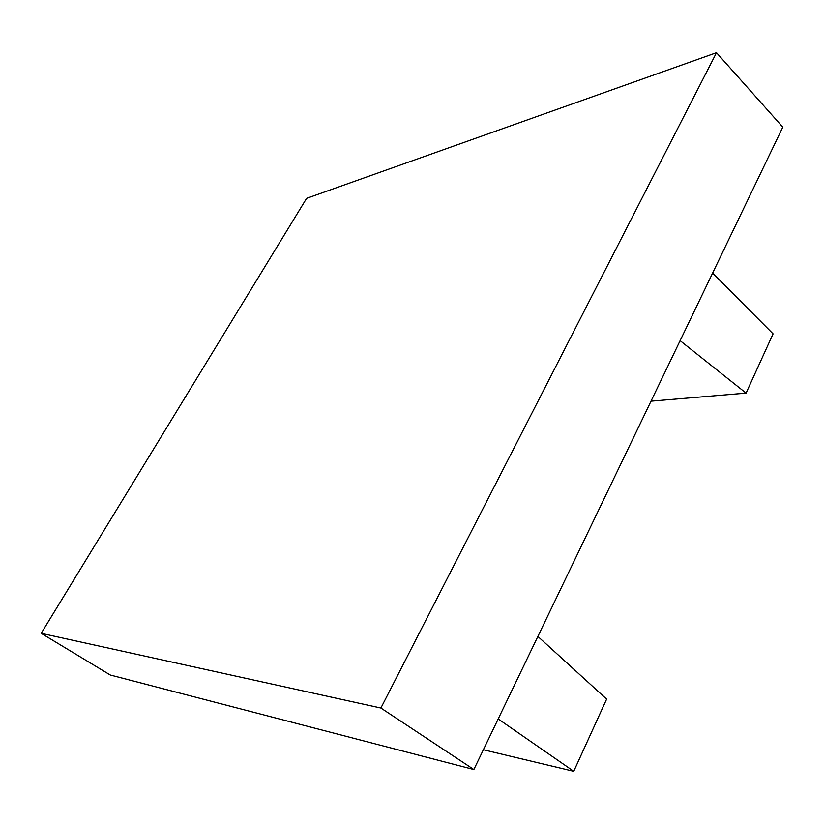 <?xml version="1.0" encoding="UTF-8"?>
<svg xmlns="http://www.w3.org/2000/svg" width="824" height="824" viewBox="0 0 824 824"><rect width="100%" height="100%" fill="white"/><g stroke="black" fill="none" stroke-linecap="round" stroke-linejoin="round"><path stroke-width="1.24" d="M537.876 636.437L606.629 699.123L573.741 771.305L498.201 718.94M573.741 771.305L483.379 749.758M680.119 340.652L746.081 393.12L773.077 333.864L712.616 273.094M746.081 393.12L651.022 401.175M716.499 52.695L782.8 127.154L473.862 769.534L380.894 708.032L41.2 633.326L306.61 198.347L716.499 52.695L380.894 708.032M41.2 633.326L110.303 675.021L473.862 769.534"/></g></svg>
